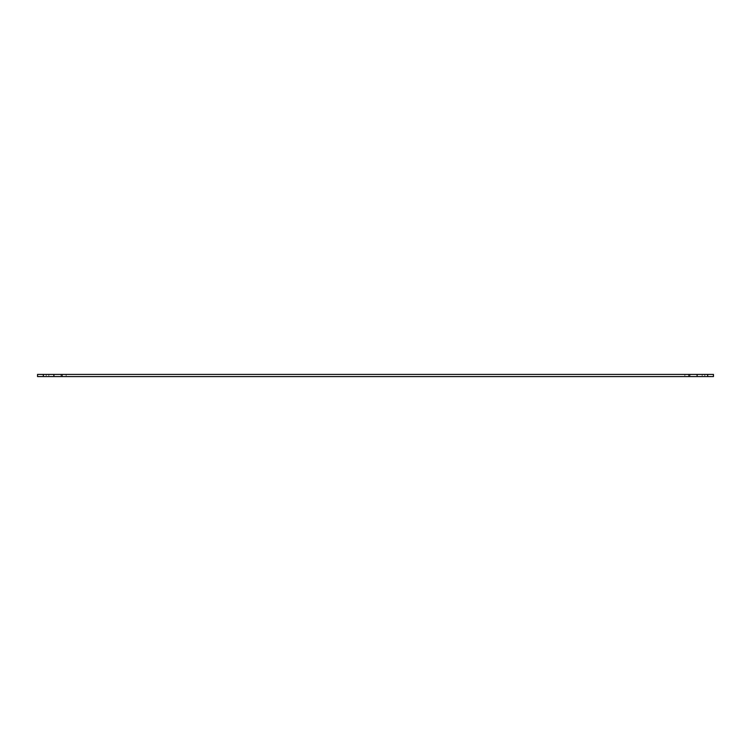 <?xml version="1.0" encoding="UTF-8"?>
<svg xmlns="http://www.w3.org/2000/svg" width="751" height="751" viewBox="0 0 751 751"><rect width="100%" height="100%" fill="white"/><g stroke="black" fill="none" stroke-linecap="round" stroke-linejoin="round"><path stroke-width="0.56" stroke-dasharray="3.75 2.82" d="M48.815 374.42L46.215 374.42L46.215 376.58L48.815 376.58L48.815 374.42L48.815 376.58L37.55 376.58L713.45 376.58L702.185 376.58L713.45 376.58L713.45 374.42L702.185 374.42L713.45 374.42L713.45 376.58L704.785 376.58L704.785 374.42L713.45 374.42L713.45 376.58L713.45 374.42L713.45 376.58L707.677 376.58L707.677 374.42L713.45 374.42L704.785 374.42L704.785 376.58L713.45 376.58L713.45 374.42L697.106 374.42L707.677 374.42L707.677 376.58L688.939 376.58L688.939 374.42L697.106 374.42L697.106 376.58L697.106 374.42L62.061 374.42L688.939 374.42L688.939 376.58L53.894 376.58L53.894 374.42L62.061 374.42L62.061 376.58L62.061 374.42L43.323 374.42L53.894 374.42L53.894 376.58L37.55 376.58L37.55 374.42L48.768 374.42L37.55 374.42L43.323 374.42L43.323 376.58L43.323 374.42L37.55 374.42L37.55 376.58L37.55 374.42L46.215 374.42L46.215 376.58L46.215 374.42L37.55 374.42L37.55 376.58L37.55 374.42L37.55 376.58L46.215 376.58L46.215 374.42L48.815 374.42M60.944 374.42L66.144 374.42L66.144 376.58L60.944 376.58L60.944 374.42L66.144 374.42L66.144 376.58L60.944 376.58L60.944 374.42L60.944 376.58L66.144 376.58L60.944 376.58L66.144 376.58L60.944 376.58L66.144 376.58L66.144 374.42L60.944 374.42L60.944 376.58L66.144 376.58L66.144 374.42L60.944 374.42M684.856 374.42L690.056 374.42L690.056 376.58L684.856 376.58L684.856 374.42L690.056 374.42L690.056 376.58L684.856 376.58L684.856 374.42L684.856 376.58L690.056 376.58L684.856 376.58L690.056 376.58L684.856 376.58L690.056 376.58L690.056 374.42L684.856 374.42L684.856 376.58L690.056 376.58L690.056 374.42L684.856 374.42M704.785 376.58L702.185 376.58L704.785 376.58L704.785 374.42L704.785 376.58M704.785 374.42L702.185 374.42L704.785 374.42M702.185 376.58L702.185 374.42"/><path stroke-width="1.13" d="M713.45 376.58L37.55 376.58L43.323 376.58L43.323 374.42L37.55 374.42L37.55 376.58L37.55 374.42L53.894 374.42L43.323 374.42L43.323 376.58L62.061 376.58L62.061 374.42L53.894 374.42L53.894 376.58L53.894 374.42L688.939 374.42L62.061 374.42L62.061 376.58L697.106 376.58L697.106 374.42L688.939 374.42L688.939 376.58L688.939 374.42L707.677 374.42L697.106 374.42L697.106 376.58L713.45 376.58L713.45 374.42L707.677 374.42L707.677 376.58L707.677 374.42L713.45 374.42L713.45 376.58"/></g></svg>
